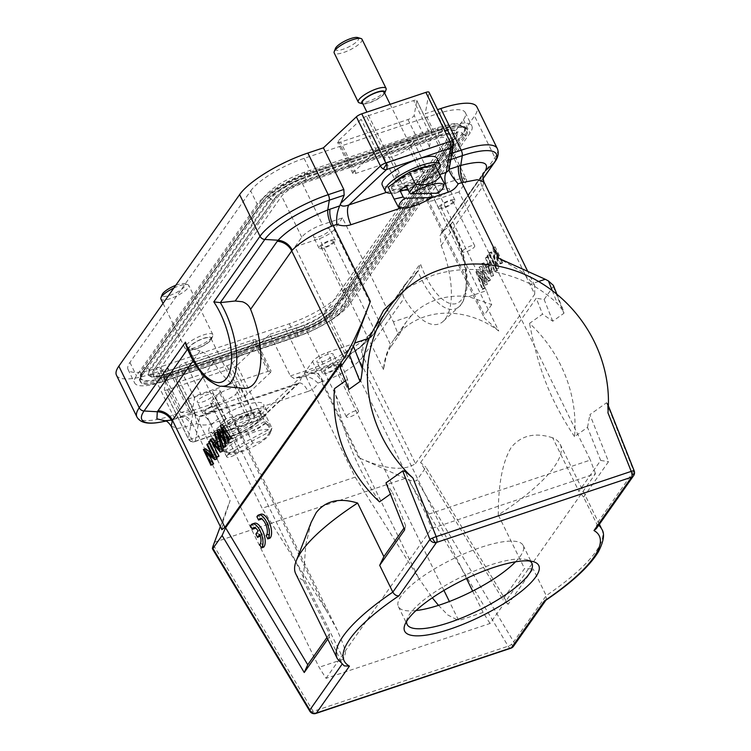 <?xml version="1.0" encoding="UTF-8"?>
<svg xmlns="http://www.w3.org/2000/svg" width="751" height="751" viewBox="0 0 751 751"><rect width="100%" height="100%" fill="white"/><g stroke="black" fill="none" stroke-linecap="round" stroke-linejoin="round"><path stroke-width="0.56" stroke-dasharray="3.75 2.82" d="M242.855 388.333A64.567 27.496 71.5 0 1 213.584 361.898L205.858 353.683L200.048 350.952L193.176 360.724M185.985 345.084L188.529 347.826L200.048 350.952M136.87 416.852A59.404 16.071 153.9 0 0 172.965 415.228L188.548 410.008L168.158 368.375L152.566 373.594A59.404 16.071 -26.1 0 1 116.471 375.218M188.548 410.008L190.782 413.069L192.998 413.163L188.388 438.753L164.319 389.628L168.158 368.375M171.153 426.146L177.837 428.445L191.458 425.376C188.36 419.696 185.168 416.955 181.873 417.171L170.899 420.166L165.52 420.87M191.458 425.376L192.979 424.859L230.106 500.635L223.319 520.621L221.874 529.662M190.782 413.069L175.941 418.035L184.061 416.439A15.499 6.599 71.5 0 1 192.979 424.859L196.584 423.648C195.758 417.199 194.809 413.717 193.758 413.191L192.998 413.163M193.354 413.172L199.625 416.965A15.499 6.599 71.5 0 1 201.268 415.669C198.095 416.016 195.711 415.256 194.115 413.397L184.061 416.439M210.684 423.968L308.06 391.393A15.499 6.599 -108.5 0 0 298.645 383.085A15.499 6.599 -108.5 0 0 298.635 383.085L201.268 415.669A15.499 6.599 71.5 0 1 210.684 423.968C206.14 425.432 201.437 425.329 196.584 423.648M298.635 383.085A15.499 6.599 -108.5 0 0 296.992 384.381L298.645 383.085M308.06 391.393C312.557 389.825 315.842 387.047 317.917 383.057C312.669 377.988 307.666 375.866 302.897 376.673L312.604 373.425A15.499 6.599 -108.5 0 1 321.522 381.846L323.099 381.33C341.433 374.89 354.566 366.882 362.498 357.335L363.052 356.547L415.491 463.592C403.907 471.412 384.953 469.431 358.649 457.631L408.431 479.814C412.355 481.288 415.153 481.438 416.843 480.255L425.977 467.272L508.127 604.292L533.097 568.836L524.545 568.591L502.766 599.523L420.616 462.503L425.977 467.272M300.738 377.115L294.073 378.504L290.346 375.951L269.956 334.317L237.006 365.305L261.066 414.43L300.738 377.115L302.897 376.673M301.677 376.927L299.433 382.653L260.719 419.077A5.163 3.736 -133.2 0 1 259.367 419.781A5.163 2.197 71.5 0 1 258.813 420.213A5.163 2.197 71.5 0 1 255.678 417.443A5.163 1.399 153.9 0 0 258.682 416.101A5.163 1.399 153.9 0 0 261.066 414.43A5.163 3.736 -133.2 0 1 260.719 419.077A5.163 5.163 0 0 1 259.696 419.828A5.163 0.967 60.8 0 0 258.682 416.101M362.498 357.335L363.043 344.061L364.517 342.418L358.302 348.999L338.767 362.254L312.604 373.425M403.475 287.567C402.132 291.491 402.367 295.012 404.179 298.128A64.567 27.496 -108.5 0 0 443.268 321.278A64.567 27.496 -108.5 0 0 441.184 245.568L440.03 235.645L442.536 231.637L450.102 225.469L450.149 224.277L448.722 223.272A50.739 21.601 71.5 0 1 461.893 299.227A50.739 21.601 71.5 0 1 420.363 263.545L418.57 270.257L407.361 281.587L403.475 287.567M449.07 169.322L448.507 167.229L453.116 141.648L452.337 141.038M451.952 153.288L445.615 155.41L447.455 160.639L448.507 167.229M448.826 169.397L448.629 168.196M453.529 144.549A5.163 4.881 10.2 0 0 453.116 141.648L429.056 92.523L425.216 113.767L437.551 109.646M436.941 158.198A30.481 8.242 -26.1 0 1 400.724 184.183A30.481 8.242 -26.1 0 1 382.203 185.018M538.608 281.494L530.713 284.141A129.144 115.879 -125.5 0 1 557.402 303.535L563.86 311.787L563.917 313.28L552.764 321.212L542.551 314.125L529.549 323.381A129.144 115.879 -125.5 0 1 574.524 436.613L587.526 427.357L600.678 460.457L578.899 491.379L552.652 437.786A147.224 39.831 -26.1 0 1 560.162 444.254A147.224 39.831 -26.1 0 1 554.276 466.756A147.224 39.831 -26.1 0 1 498.288 514.998L524.545 568.591M407.267 287.727L432.445 275.42C464.559 265.216 497.312 268.116 530.713 284.141M415.491 463.592L534.75 294.185L482.311 187.149L483.907 181.92M495.35 264.953L492.9 247.605L500.56 263.235L500.091 263.911L494.064 251.604L496.524 268.971L488.863 253.34L489.333 252.674L495.35 264.953L497.566 264.211L495.116 246.863L502.776 262.493L502.306 263.169L496.28 250.862L498.739 268.229L491.079 252.599L491.548 251.932L497.566 264.211M487.042 255.922L487.521 255.256L495.172 270.886L494.702 271.552L487.042 255.922L489.736 254.514L497.387 270.144L496.918 270.811L489.258 255.18M491.267 276.434L486.104 257.264L485.587 257.987L487.268 264.108L484.893 267.487L481.635 263.61L481.119 264.343L491.267 276.434L493.482 275.692L483.334 263.601L483.851 262.869L487.108 266.746L489.483 263.366L487.803 257.246L488.319 256.523L493.482 275.692M475.918 271.731L483.381 281.409L479.166 267.112L488.244 280.733L487.756 281.418L481.147 271.505L485.155 285.117L478.011 275.824L482.602 288.741L482.114 289.435L475.918 271.731L478.134 270.989L485.597 280.667L481.382 266.37L490.459 279.992L489.971 280.677L483.362 270.764L487.371 284.376L480.227 275.082L484.817 287.999L484.329 288.694L478.134 270.989M220.334 526.535L230.106 500.635M214.392 542.278L404.986 478.509M216.57 457.537L209.529 443.165L209.05 443.832L215.068 456.11L212.852 456.852M210.9 452.872L215.068 456.11M205.596 448.751L213.143 464.531M209.538 455.538L207.586 451.558L205.37 452.299M217.086 458.936L207.586 451.558M212.477 442.893L211.341 440.584L210.871 441.25L218.532 456.88M217.264 432.172L214.533 433.637M215.115 441.316L216.025 442.423L218.41 439.044L216.757 432.895M212.796 438.518L210.073 439.983M222.371 451.435L212.289 439.241M222.531 424.69L220.25 425.526M222.718 433.778L226.727 439.006L222.465 424.784M219.292 429.3L217.001 430.135M225.46 447.033L219.217 429.394M228.473 442.752L221.404 433.496L223.798 440.264M231.101 439.025L224.455 429.018L226.689 436.453M420.616 462.503L536.242 298.26L542.551 314.125M552.764 321.212L544.128 299.452L536.242 298.26M544.128 299.452L553.262 286.478L553.384 285.418M534.75 294.185L534.618 285.436L522.105 271.9L498.908 258.391M545.555 600.434L546.24 599.758L546.221 595.627L533.097 568.836M508.127 604.292L502.766 599.523M574.524 436.613C550.577 400.461 538.542 370.14 529.549 323.381M552.652 437.786C535.031 432.172 521.232 435.364 511.253 447.371C502.55 461.809 498.232 484.348 498.288 514.998M598.678 525.287A147.224 39.831 153.9 0 0 596.716 523.898L583.593 497.106L578.899 491.379M583.593 497.106L608.554 461.649L589.882 414.646L606.601 402.743L607.39 403.381L607.953 412.806M600.678 460.457L608.554 461.649M587.526 427.357L589.882 414.646M345.46 380.841L347.516 379.377L348.877 389.44M385.995 482.874L392.501 492.609L390.445 494.074M633.591 475.683A5.163 4.459 35.1 0 0 633.806 471.224A5.163 2.516 176.7 0 1 634.529 472.417M596.322 528.629L596.716 523.898L633.806 471.224A5.163 0.601 158.3 0 0 634.173 470.802M512.473 647.353A5.163 1.38 51.8 0 0 511.628 644.283A5.163 2.15 149.1 0 0 513.703 641.814A5.163 4.459 -144.9 0 1 513.496 646.273M510.915 648.197A5.163 2.197 71.5 0 1 508.174 646.17L408.431 479.814M309.816 711.206A5.163 2.15 149.1 0 0 313.148 711.422A5.163 2.197 -108.5 0 0 314.96 713.337A5.163 2.197 -108.5 0 0 315.88 713.45M327.746 639.12L329.201 637.055L342.325 663.846L344.221 665.874M341.217 363.512L347.516 379.377M311.177 522.32L305.732 545.17L303.263 580.26L329.511 633.844L326.948 637.486M404.658 529.868L405.643 525.709L403.963 528.103M405.643 525.709L392.501 492.609M334.514 388.633C343.517 435.402 355.552 465.714 379.499 501.875M254.495 523.24A12.917 5.501 -108.5 0 0 253.359 524.02L252.74 524.968L254.392 528.338M259.78 536.655L258.128 533.285L260.306 530.178A9.021 3.839 -108.5 0 0 255.706 526.93A9.021 3.839 -108.5 0 0 254.73 527.709M260.278 535.951L261.958 533.567L259.743 534.308M263.62 547.169L261.949 543.762A9.021 3.839 -108.5 0 0 261.958 533.567M260.86 514.228A12.917 5.501 -108.5 0 0 259.733 515.008L259.114 515.956L260.766 519.326M269.985 538.148L268.314 534.74L268.867 534.102A9.021 3.839 -108.5 0 0 268.032 523.794A9.021 3.839 -108.5 0 0 262.08 517.918A9.021 3.839 -108.5 0 0 261.104 518.688M406.61 621.359A69.477 18.803 -26.1 0 1 407.324 618.467A69.477 18.803 -26.1 0 1 409.905 613.82A69.477 18.803 -26.1 0 1 466.681 574.412A69.477 18.803 -26.1 0 1 527.08 559.795A69.477 18.803 -26.1 0 1 529.802 561.006M515.533 561.804A69.477 18.803 153.9 0 0 520.387 556.069A69.477 18.803 153.9 0 0 523.165 545.442A69.477 18.803 153.9 0 0 466.887 552.633A69.477 18.803 153.9 0 0 401.156 595.956A69.477 18.803 153.9 0 0 398.377 606.573A69.477 18.803 153.9 0 0 415.988 610.572M326.037 678.341L431.496 528.554L595.505 473.674L490.046 623.471L326.037 678.341L319.091 667.282L187.75 399.175L181 408.76A18.08 4.891 -26.1 0 0 180.278 411.52A18.08 4.891 -26.1 0 0 191.261 411.032L211.209 404.357L262.118 508.277L355.195 477.129L304.286 373.209L312.538 361.494A12.917 3.492 -26.1 0 1 327.37 352.454L351.75 344.296L345 353.89A18.08 4.891 -26.1 0 1 324.235 366.535L304.286 373.209M468.624 296.645L486.46 290.684L491.708 304.568L468.624 296.645A77.484 66.905 35.1 0 0 411.219 315.861L393.383 321.822L342.465 217.903L322.526 224.577A18.08 4.891 -26.1 0 0 301.761 237.232L295.012 246.816L426.361 514.933L431.496 528.554M345 353.89L324.873 312.801A18.08 4.891 153.9 0 1 304.108 325.446L171.134 369.943A18.08 4.891 153.9 0 1 160.141 370.44A18.08 4.891 153.9 0 1 160.864 367.671L281.634 196.142A18.08 4.891 153.9 0 1 302.4 183.488L435.373 139.001A18.08 4.891 153.9 0 1 446.357 138.503L466.484 179.592A18.08 4.891 -26.1 0 1 465.761 182.352L459.011 191.946L590.361 460.053L426.361 514.933M466.484 179.592A18.08 4.891 -26.1 0 0 455.5 180.09L435.552 186.764L427.3 198.48A12.917 3.492 -26.1 0 0 426.784 200.451A12.917 3.492 -26.1 0 0 434.632 200.095L459.011 191.946M342.465 217.903L334.223 229.628L391.29 346.127C388.154 349.656 385.563 357.476 383.526 369.586A77.484 66.905 -144.9 0 1 394.162 339.114A77.484 66.905 -144.9 0 1 498.767 331.022L484.423 318.114L484.376 314.988L427.3 198.48M334.223 229.628A12.917 3.492 -26.1 0 1 319.391 238.658L295.012 246.816M324.873 312.801L445.634 141.272A18.08 4.891 153.9 0 0 446.357 138.503M595.505 473.674L590.361 460.053M472.651 591.093L483.1 612.412L490.046 623.471M466.465 578.458L351.75 344.296M437.767 135.593L304.793 180.08A26.341 7.125 -26.1 0 0 274.537 198.517L153.777 370.046A26.341 7.125 -26.1 0 0 152.725 374.073A26.341 7.125 -26.1 0 0 168.731 373.35L301.705 328.863A26.341 7.125 -26.1 0 0 331.961 310.426L452.722 138.897A26.341 7.125 -26.1 0 0 453.782 134.87A26.341 7.125 -26.1 0 0 437.767 135.593L438.424 136.935L305.45 181.423A26.341 7.125 153.9 0 0 275.195 199.85L154.434 371.388A26.341 7.125 153.9 0 0 153.382 375.416A26.341 7.125 153.9 0 0 169.388 374.693L302.362 330.196A26.341 7.125 153.9 0 0 332.618 311.768L453.379 140.23A26.341 7.125 153.9 0 0 454.43 136.213A26.341 7.125 153.9 0 0 438.424 136.935M334.937 310.914A28.96 7.839 -26.1 0 1 301.677 331.172L168.703 375.669A28.96 7.839 -26.1 0 1 151.261 376.739A28.96 7.839 -26.1 0 1 152.256 372.036L272.876 200.714A28.96 7.839 -26.1 0 1 306.136 180.447L439.11 135.959A28.96 7.839 -26.1 0 1 456.833 135.462A28.96 7.839 -26.1 0 1 455.557 139.592L334.937 310.914A3.614 3.126 -144.9 0 1 335.134 308.464L455.754 137.142A30.359 8.214 153.9 0 0 456.355 136.194A30.359 8.214 153.9 0 0 438.518 133.331L305.544 177.827A30.359 8.214 153.9 0 0 270.67 199.071L150.059 370.384A30.359 8.214 153.9 0 0 152.143 376.814A30.359 8.214 153.9 0 0 167.295 374.195L166.882 373.754A4.131 1.755 -108.5 0 0 164.582 371.952A4.131 1.755 -108.5 0 0 164.497 377.143L164.676 377.913A3.614 1.54 -108.5 0 0 165.276 380.532L298.25 336.044A40.77 11.03 153.9 0 0 345 307.628M298.25 336.044A3.614 1.54 71.5 0 1 297.649 333.425L297.471 332.646A4.131 1.755 71.5 0 1 297.556 327.455A4.131 1.755 71.5 0 1 299.856 329.267L300.269 329.708A30.359 8.214 153.9 0 0 335.134 308.464A1.033 0.892 35.1 0 0 335.181 307.741A4.131 3.567 -144.9 0 1 335.537 304.606A4.131 3.567 -144.9 0 1 342.231 305.385A1.033 0.892 35.1 0 0 342.869 305.873A3.614 3.126 -144.9 0 1 345.075 307.525L345.019 307.619A40.807 11.04 -26.1 0 1 298.156 336.166L165.182 380.654A40.807 11.04 -26.1 0 1 140.39 381.78A40.807 11.04 -26.1 0 1 142.023 375.538A40.77 11.03 153.9 0 0 140.334 381.236A40.77 11.03 153.9 0 0 165.276 380.532M465.789 136.081A40.807 11.04 -26.1 0 0 467.422 129.848A40.807 11.04 -26.1 0 0 442.63 130.965L309.656 175.452A40.807 11.04 -26.1 0 0 262.784 204.009L142.033 375.538L141.366 374.205L262.127 202.667A40.807 11.04 153.9 0 1 308.999 174.119L441.973 129.623A40.807 11.04 153.9 0 1 466.765 128.505A40.807 11.04 153.9 0 1 465.132 134.739L344.371 306.277A40.807 11.04 153.9 0 1 297.509 334.824L164.535 379.321A40.807 11.04 153.9 0 1 139.733 380.438A40.807 11.04 153.9 0 1 141.366 374.205M345.084 307.516L465.78 136.091A40.77 11.03 153.9 0 0 467.084 129.585A40.77 11.03 153.9 0 0 442.546 131.087L309.572 175.574A40.77 11.03 153.9 0 0 262.822 204L262.127 202.667M257.255 204.3L136.494 375.829A46.487 12.579 -26.1 0 0 134.636 382.935A46.487 12.579 -26.1 0 0 162.883 381.658L295.856 337.171A46.487 12.579 -26.1 0 0 349.253 304.643L470.013 133.115A46.487 12.579 -26.1 0 0 471.872 126.008A46.487 12.579 -26.1 0 0 443.625 127.285L310.651 171.772A46.487 12.579 -26.1 0 0 257.255 204.3L250.693 190.904L129.923 362.433A46.487 12.579 153.9 0 0 128.064 369.539A46.487 12.579 153.9 0 0 156.321 368.262L289.295 323.775A46.487 12.579 153.9 0 0 342.681 291.247L463.451 119.709A46.487 12.579 153.9 0 0 465.31 112.612A46.487 12.579 153.9 0 0 437.054 113.88L304.08 158.377A46.487 12.579 153.9 0 0 250.693 190.904M237.006 365.305A5.163 1.399 -26.1 0 1 231.608 368.319L167.492 389.769A5.163 1.399 -26.1 0 1 164.356 389.919A5.163 1.399 -26.1 0 1 164.319 389.628M269.956 334.317L285.54 329.098A59.404 16.071 -26.1 0 0 353.768 287.539L474.529 116.001A59.404 16.071 -26.1 0 0 476.904 106.924M176.579 381.452A5.163 1.399 153.9 0 0 176.607 381.743A5.163 1.399 153.9 0 0 179.742 381.602L226.858 365.84A5.163 1.399 153.9 0 0 232.247 362.827L255.096 341.339A5.163 1.399 153.9 0 0 255.64 340.738A5.163 1.399 153.9 0 0 255.847 339.94A5.163 1.399 153.9 0 0 252.702 340.09L185.403 362.602A5.163 1.399 153.9 0 0 179.47 366.216A5.163 1.399 153.9 0 0 179.236 366.723L176.579 381.452L191.89 412.712L194.547 397.983A5.163 1.399 -26.1 0 1 194.781 397.476A5.163 1.399 -26.1 0 1 200.714 393.862L268.023 371.351A5.163 1.399 -26.1 0 1 271.158 371.21A5.163 1.399 -26.1 0 1 270.951 371.998A5.163 1.399 -26.1 0 1 270.416 372.599L247.567 394.087A5.163 1.399 -26.1 0 1 242.169 397.101L195.063 412.862A5.163 1.399 -26.1 0 1 191.918 413.003A5.163 1.399 -26.1 0 1 191.89 412.712M366.516 116.311A5.163 1.399 153.9 0 0 361.128 119.325L338.279 140.812A5.163 1.399 153.9 0 0 337.734 141.413A5.163 1.399 153.9 0 0 337.528 142.202A5.163 1.399 153.9 0 0 340.672 142.061L407.971 119.54A5.163 1.399 153.9 0 0 413.904 115.926A5.163 1.399 153.9 0 0 414.139 115.429L416.796 100.69A5.163 1.399 153.9 0 0 416.767 100.409A5.163 1.399 153.9 0 0 413.632 100.55L366.516 116.311L381.827 147.571L428.943 131.81A5.163 1.399 -26.1 0 1 432.078 131.669A5.163 1.399 -26.1 0 1 432.116 131.951L429.459 146.689A5.163 1.399 -26.1 0 1 429.215 147.187A5.163 1.399 -26.1 0 1 423.282 150.801L355.983 173.321A5.163 1.399 -26.1 0 1 352.848 173.462A5.163 1.399 -26.1 0 1 353.054 172.674A5.163 1.399 -26.1 0 1 353.59 172.073L376.439 150.585A5.163 1.399 -26.1 0 1 381.827 147.571M445.615 155.41L425.216 113.767M195.251 441.231L259.367 419.781L296.992 384.381L199.625 416.965L195.251 441.231A5.163 4.881 -169.8 0 1 188.388 438.753A5.163 1.399 153.9 0 0 188.417 439.035A5.163 1.399 153.9 0 0 189.168 439.363A5.163 1.399 153.9 0 0 191.561 438.894A5.163 2.197 -108.5 0 0 194.697 441.663A5.163 2.197 -108.5 0 0 195.251 441.231A5.163 4.459 92.7 0 1 192.819 441.926A5.163 4.459 92.7 0 1 189.168 439.363M245.155 405.146A30.481 8.242 -26.1 0 1 263.676 404.31A30.481 8.242 -26.1 0 1 227.459 430.295A30.481 8.242 -26.1 0 1 208.938 431.13A30.481 8.242 -26.1 0 1 245.155 405.146M230.519 436.547A30.481 8.242 153.9 0 0 266.736 410.562A30.481 8.242 153.9 0 0 248.224 411.398A30.481 8.242 153.9 0 0 211.998 437.382A30.481 8.242 153.9 0 0 230.519 436.547M259.762 413.144A23.243 6.29 -26.1 0 1 244.629 428.352A23.243 6.29 -26.1 0 1 218.982 434.801A23.243 6.29 -26.1 0 1 218.316 433.308A23.243 6.29 -26.1 0 1 236.603 418.326A23.243 6.29 -26.1 0 1 259.649 413.05A23.243 6.29 -26.1 0 1 259.762 413.144M218.954 436.509A24.023 6.496 153.9 0 0 245.455 429.835A24.023 6.496 153.9 0 0 261.095 414.12A24.023 6.496 153.9 0 0 260.982 414.026A24.023 6.496 153.9 0 0 237.166 419.48A24.023 6.496 153.9 0 0 218.269 434.951A24.023 6.496 153.9 0 0 218.954 436.509M220.738 440.152L213.997 434.538L233.279 419.696L259.311 410.468L266.051 416.082L246.769 430.933L220.738 440.152L226.652 452.224L225.807 453.369L222.521 446.657L220.531 445.005L223.826 451.717L219.902 446.601L213.997 434.538M222.521 446.657L267.835 422.588L271.12 429.3L270.407 431.356L227.825 453.97L225.807 453.369M220.531 445.005L265.845 420.935L267.835 422.588M223.826 451.717L225.835 452.318L268.417 429.703L269.13 427.648L265.845 420.935M259.311 410.468L265.216 422.531L269.13 427.648M226.652 452.224C237.56 453.642 246.234 450.562 252.683 442.996C261.339 442.536 267.76 437.589 271.965 428.154L271.12 429.3L271.965 428.154L266.051 416.082M265.216 422.531C258.72 430.126 250.045 433.196 239.194 431.759C234.95 441.231 228.52 446.178 219.902 446.601M268.417 429.703A24.67 6.675 153.9 0 0 242.545 437.195A24.67 6.675 153.9 0 0 225.835 452.318M239.194 431.759L233.279 419.696M252.683 442.996L246.769 430.933M227.825 453.97A24.67 6.675 153.9 0 0 251.219 447.746A24.67 6.675 153.9 0 0 270.2 433.111A24.67 6.675 153.9 0 0 270.407 431.356M210.393 402.949A16.785 4.544 153.9 0 0 220.494 402.32A16.785 4.544 153.9 0 0 235.654 394.491L240.339 387.835A16.785 4.544 153.9 0 0 230.247 388.464A16.785 4.544 153.9 0 0 215.077 396.293L210.393 402.949L221.329 425.273A16.785 4.544 153.9 0 1 221.226 425.104A16.785 4.544 153.9 0 1 226.013 418.617L215.077 396.293M234.49 430.896A16.785 4.544 -26.1 0 1 224.296 431.356A16.785 4.544 -26.1 0 1 244.244 417.049A16.785 4.544 -26.1 0 1 254.448 416.589A16.785 4.544 -26.1 0 1 234.49 430.896M254.448 416.589L251.378 410.337A16.785 4.544 153.9 0 1 246.591 416.824L235.654 394.491M251.378 410.337A16.785 4.544 153.9 0 0 251.285 410.168L240.339 387.835M250.017 418.316A12.138 3.286 153.9 0 0 237.269 421.349A12.138 3.286 153.9 0 0 228.464 429.309A12.138 3.286 153.9 0 0 228.717 429.628A12.138 3.286 153.9 0 0 241.465 426.596A12.138 3.286 153.9 0 0 250.271 418.636A12.138 3.286 153.9 0 0 250.017 418.316M189.336 349.243A12.138 3.286 -26.1 0 1 189.083 348.924A12.138 3.286 -26.1 0 1 197.888 340.963A12.138 3.286 -26.1 0 1 210.637 337.931A12.138 3.286 -26.1 0 1 210.89 338.25A12.138 3.286 -26.1 0 1 202.085 346.211A12.138 3.286 -26.1 0 1 189.336 349.243M188.661 349.609A12.917 3.492 153.9 0 0 189.29 349.919A12.917 3.492 153.9 0 0 201.521 346.727A12.917 3.492 153.9 0 0 211.547 339.02A12.917 3.492 153.9 0 0 211.313 337.575A12.917 3.492 153.9 0 0 197.072 341.161A12.917 3.492 153.9 0 0 188.661 349.609M185.3 348.577A15.499 4.196 153.9 0 0 186.06 348.952A15.499 4.196 153.9 0 0 200.742 345.122A15.499 4.196 153.9 0 0 212.768 335.866A15.499 4.196 153.9 0 0 212.815 334.533A15.499 4.196 153.9 0 0 212.486 334.129A15.499 4.196 153.9 0 0 196.218 338.006A15.499 4.196 153.9 0 0 184.981 348.173A15.499 4.196 153.9 0 0 185.3 348.577M173.81 288.065A15.499 4.196 -26.1 0 1 187.666 284.629A15.499 4.196 -26.1 0 1 188.426 285.014A15.499 4.196 -26.1 0 1 188.745 285.418A15.499 4.196 -26.1 0 1 177.508 295.575A15.499 4.196 -26.1 0 1 161.24 299.452A15.499 4.196 -26.1 0 1 160.911 299.048M175.762 285.296A12.917 3.492 -26.1 0 1 184.436 283.662A12.917 3.492 -26.1 0 1 185.065 283.981A12.917 3.492 -26.1 0 1 176.654 292.43A12.917 3.492 -26.1 0 1 162.404 296.016A12.917 3.492 -26.1 0 1 162.169 294.57M246.591 416.824L251.285 410.168M226.013 418.617L221.329 425.273M388.351 150.172L383.658 156.837A16.785 4.544 153.9 0 0 393.759 156.208A16.785 4.544 153.9 0 0 408.929 148.379L413.613 141.723A16.785 4.544 153.9 0 0 403.512 142.352A16.785 4.544 153.9 0 0 388.351 150.172L399.288 172.505A16.785 4.544 153.9 0 0 394.5 178.991A16.785 4.544 153.9 0 0 394.604 179.16L399.288 172.505M383.658 156.837L394.604 179.16M407.765 184.784A16.785 4.544 -26.1 0 1 397.561 185.244A16.785 4.544 -26.1 0 1 417.518 170.937A16.785 4.544 -26.1 0 1 427.713 170.477A16.785 4.544 -26.1 0 1 407.765 184.784M419.865 170.712A16.785 4.544 153.9 0 0 424.653 164.225A16.785 4.544 153.9 0 0 424.55 164.056L419.865 170.712L408.929 148.379M413.613 141.723L424.55 164.056M419.433 177.677A12.138 3.286 153.9 0 0 423.536 172.523A12.138 3.286 153.9 0 0 416.786 172.655A12.138 3.286 153.9 0 0 405.85 178.034A12.138 3.286 153.9 0 0 401.738 183.197A12.138 3.286 153.9 0 0 408.488 183.066A12.138 3.286 153.9 0 0 419.433 177.677M384.155 92.138A12.138 3.286 -26.1 0 1 380.053 97.292A12.138 3.286 -26.1 0 1 369.116 102.68A12.138 3.286 -26.1 0 1 362.358 102.812M362.883 103.882A12.917 3.492 153.9 0 0 380.485 97.283A12.917 3.492 153.9 0 0 384.681 93.208M359.325 102.84A15.499 4.196 153.9 0 0 380.832 95.011A15.499 4.196 153.9 0 0 386.042 89.754M362.02 39.296A15.499 4.196 -26.1 0 1 356.772 45.886A15.499 4.196 -26.1 0 1 342.803 52.767A15.499 4.196 -26.1 0 1 334.186 52.936M357.701 37.55A12.917 3.492 -26.1 0 1 354.228 43.689A12.917 3.492 -26.1 0 1 341.104 49.848A12.917 3.492 -26.1 0 1 335.444 48.458M187.75 399.175L212.129 391.018L343.47 659.134L345.432 653.126L343.789 645.841L337.302 630.155L325.671 609.437L262.118 508.277M211.209 404.357L219.452 392.632A12.917 3.492 -26.1 0 0 219.968 390.661A12.917 3.492 -26.1 0 0 212.129 391.018M343.47 659.134L319.091 667.282M355.195 477.129L418.748 578.298L432.313 597.796M438.49 605.362L447.849 615.022L458.72 620.57L449.38 601.504M483.1 612.412L458.72 620.57M197.654 400.743A9.04 2.45 153.9 0 0 197.288 402.123A9.04 2.45 153.9 0 0 204.61 401.194A9.04 2.45 153.9 0 0 213.162 395.552A9.04 2.45 153.9 0 0 213.528 394.172A9.04 2.45 153.9 0 0 206.206 395.11A9.04 2.45 153.9 0 0 197.654 400.743M218.635 406.723A9.04 2.45 -26.1 0 1 210.083 412.355A9.04 2.45 -26.1 0 1 202.761 413.294A9.04 2.45 -26.1 0 1 203.117 411.905A9.04 2.45 -26.1 0 1 211.669 406.272A9.04 2.45 -26.1 0 1 218.992 405.333A9.04 2.45 -26.1 0 1 218.635 406.723M216.645 407.389A6.712 1.821 153.9 0 0 216.908 406.357A6.712 1.821 153.9 0 0 211.472 407.051A6.712 1.821 153.9 0 0 205.117 411.238A6.712 1.821 153.9 0 0 204.845 412.271A6.712 1.821 153.9 0 0 210.289 411.576A6.712 1.821 153.9 0 0 216.645 407.389M226.99 455.904A6.712 1.821 -26.1 0 1 233.345 451.708A6.712 1.821 -26.1 0 1 238.79 451.022A6.712 1.821 -26.1 0 1 238.518 452.046A6.712 1.821 -26.1 0 1 232.162 456.232A6.712 1.821 -26.1 0 1 226.727 456.927A6.712 1.821 -26.1 0 1 226.99 455.904M317.326 360.705A9.04 2.45 153.9 0 0 316.969 362.085A9.04 2.45 153.9 0 0 324.291 361.147A9.04 2.45 153.9 0 0 332.843 355.514A9.04 2.45 153.9 0 0 333.2 354.125A9.04 2.45 153.9 0 0 325.878 355.063A9.04 2.45 153.9 0 0 317.326 360.705M338.316 366.676A9.04 2.45 -26.1 0 1 329.755 372.318A9.04 2.45 -26.1 0 1 322.432 373.247A9.04 2.45 -26.1 0 1 322.799 371.867A9.04 2.45 -26.1 0 1 331.351 366.225A9.04 2.45 -26.1 0 1 338.673 365.296A9.04 2.45 -26.1 0 1 338.316 366.676M336.317 367.342A6.712 1.821 153.9 0 0 336.589 366.319A6.712 1.821 153.9 0 0 331.144 367.014A6.712 1.821 153.9 0 0 324.789 371.201A6.712 1.821 153.9 0 0 324.526 372.224A6.712 1.821 153.9 0 0 329.961 371.529A6.712 1.821 153.9 0 0 336.317 367.342M346.671 415.857A6.712 1.821 -26.1 0 1 353.026 411.67A6.712 1.821 -26.1 0 1 358.462 410.975A6.712 1.821 -26.1 0 1 358.199 411.999A6.712 1.821 -26.1 0 1 351.844 416.185A6.712 1.821 -26.1 0 1 346.399 416.88A6.712 1.821 -26.1 0 1 346.671 415.857M435.552 186.764L486.46 290.684M491.708 304.568L484.376 314.988M391.29 346.127L398.621 335.716L405.878 322.47L394.162 339.114M411.219 315.861L405.878 322.47M449.107 190.369A9.04 2.45 153.9 0 0 449.464 188.989A9.04 2.45 153.9 0 0 442.142 189.919A9.04 2.45 153.9 0 0 433.59 195.56A9.04 2.45 153.9 0 0 433.233 196.94A9.04 2.45 153.9 0 0 440.555 196.011A9.04 2.45 153.9 0 0 449.107 190.369M439.063 206.722A9.04 2.45 -26.1 0 1 447.615 201.09A9.04 2.45 -26.1 0 1 454.937 200.151A9.04 2.45 -26.1 0 1 454.571 201.531A9.04 2.45 -26.1 0 1 446.019 207.173A9.04 2.45 -26.1 0 1 438.697 208.102A9.04 2.45 -26.1 0 1 439.063 206.722M452.581 202.197A6.712 1.821 153.9 0 0 452.853 201.174A6.712 1.821 153.9 0 0 447.408 201.869A6.712 1.821 153.9 0 0 441.053 206.056A6.712 1.821 153.9 0 0 440.79 207.088A6.712 1.821 153.9 0 0 446.225 206.394A6.712 1.821 153.9 0 0 452.581 202.197M462.935 250.712A6.712 1.821 -26.1 0 1 469.291 246.525A6.712 1.821 -26.1 0 1 474.726 245.83A6.712 1.821 -26.1 0 1 474.454 246.863A6.712 1.821 -26.1 0 1 468.108 251.05A6.712 1.821 -26.1 0 1 462.663 251.745A6.712 1.821 -26.1 0 1 462.935 250.712M393.383 321.822L398.621 335.716M329.426 230.416A9.04 2.45 153.9 0 0 329.792 229.027A9.04 2.45 153.9 0 0 322.47 229.966A9.04 2.45 153.9 0 0 313.918 235.607A9.04 2.45 153.9 0 0 313.552 236.987A9.04 2.45 153.9 0 0 320.874 236.049A9.04 2.45 153.9 0 0 329.426 230.416M319.382 246.769A9.04 2.45 -26.1 0 1 327.934 241.127A9.04 2.45 -26.1 0 1 335.256 240.198A9.04 2.45 -26.1 0 1 334.899 241.578A9.04 2.45 -26.1 0 1 326.347 247.21A9.04 2.45 -26.1 0 1 319.025 248.149A9.04 2.45 -26.1 0 1 319.382 246.769M332.9 242.244A6.712 1.821 153.9 0 0 333.172 241.221A6.712 1.821 153.9 0 0 327.736 241.916A6.712 1.821 153.9 0 0 321.381 246.103A6.712 1.821 153.9 0 0 321.109 247.126A6.712 1.821 153.9 0 0 326.554 246.431A6.712 1.821 153.9 0 0 332.9 242.244M343.254 290.759A6.712 1.821 -26.1 0 1 349.609 286.572A6.712 1.821 -26.1 0 1 355.054 285.878A6.712 1.821 -26.1 0 1 354.782 286.901A6.712 1.821 -26.1 0 1 348.426 291.088A6.712 1.821 -26.1 0 1 342.991 291.782A6.712 1.821 -26.1 0 1 343.254 290.759M303.263 580.26A147.224 39.831 -26.1 0 1 295.744 573.792M329.201 637.055L329.511 633.844M252.74 524.968L250.524 525.709M253.359 524.02L251.144 524.761M261.949 543.762L259.724 544.503M258.128 533.285L255.913 534.027M260.306 530.178L258.091 530.919M259.114 515.956L256.898 516.697M259.733 515.008L257.518 515.749M268.314 534.74L266.098 535.482M268.867 534.102L266.652 534.843M209.05 443.832L206.835 444.573M205.483 448.901L203.268 449.642M211.341 440.584L210.731 440.79M210.871 441.25L208.656 441.992M216.025 442.423L213.81 443.165M218.41 439.044L216.194 439.786M217.33 443.991L220.916 448.328L218.935 441.006L216.72 441.748M220.916 448.328L218.701 449.07M217.189 443.494L218.935 441.006M224.455 429.018L222.24 429.76M221.404 433.496L219.179 434.238M226.727 439.006L224.511 439.748M489.333 252.674L491.548 251.932M488.863 253.34L491.079 252.599M496.524 268.971L498.739 268.229M496.618 268.83L498.833 268.088M494.064 251.604L496.28 250.862M500.091 263.911L502.306 263.169M500.56 263.235L502.776 262.493M492.9 247.605L495.116 246.863M492.797 247.755L495.012 247.013M487.521 255.256L489.736 254.514M494.702 271.552L496.918 270.811M495.172 270.886L497.387 270.144M481.119 264.343L483.334 263.601M491.332 276.34L493.557 275.598M486.104 257.264L488.319 256.523M485.587 257.987L487.803 257.246M487.268 264.108L489.483 263.366M484.893 267.487L487.108 266.746M481.635 263.61L483.851 262.869M488.15 267.985L492.018 272.604L490.018 265.319L488.15 267.985L485.925 268.727L489.802 273.345L492.018 272.604M489.802 273.345L487.803 266.061L485.925 268.727M487.803 266.061L490.018 265.319M475.852 271.824L478.068 271.083M482.114 289.435L484.329 288.694M482.602 288.741L484.817 287.999M478.011 275.824L480.227 275.082M485.155 285.117L487.371 284.376M485.23 285.014L487.446 284.272M481.147 271.505L483.362 270.764M487.756 281.418L489.971 280.677M488.244 280.733L490.459 279.992M479.166 267.112L481.382 266.37M479.1 267.215L481.316 266.474M483.381 281.409L485.597 280.667M391.205 193.157A30.481 8.242 153.9 0 0 403.785 190.435A30.481 8.242 153.9 0 0 437.833 170.336M407.821 173.246A23.243 6.29 -26.1 0 1 411.398 171.481M428.061 166.253A23.243 6.29 -26.1 0 1 432.914 166.938A23.243 6.29 -26.1 0 1 425.648 177.518A23.243 6.29 -26.1 0 1 403.343 188.238A23.243 6.29 -26.1 0 1 391.581 187.187A23.243 6.29 -26.1 0 1 393.862 183.094M426.737 178.841A24.023 6.496 153.9 0 0 434.247 167.914A24.023 6.496 153.9 0 0 399.851 179.555A24.023 6.496 153.9 0 0 391.534 188.839A24.023 6.496 153.9 0 0 403.691 189.919A24.023 6.496 153.9 0 0 426.737 178.841M438.368 171.331L417.124 186.314L392.05 194.18L388.22 187.074M408.187 190.05L428.774 189.505L430.661 193.354M406.131 185.863L435.036 185.093L428.774 189.505M438.096 193.157L438.321 191.815L435.036 185.093M444.282 183.394L438.321 191.815M432.06 196.227L423.029 198.377L417.124 186.314M398.246 207.013L392.05 194.18M397.955 206.243C408.544 208.121 416.908 205.492 423.029 198.377M187.59 349.159L188.529 347.826A55.536 23.647 -108.5 0 0 192.134 355.946A55.536 23.647 -108.5 0 0 221.348 386.174M152.566 373.594L172.965 415.228A5.163 2.197 -108.5 0 0 175.941 418.035A56.156 15.198 -26.1 0 1 161.061 422.034M358.649 457.631L321.522 381.846L317.917 383.057M323.099 381.33C320.264 375.584 317.513 372.693 314.847 372.684L308.914 373.538A5.163 2.197 71.5 0 1 305.939 370.731A59.404 16.071 153.9 0 0 374.167 329.173L420.363 263.545M482.874 178.766L449.708 225.882A55.536 23.647 71.5 0 1 453.745 233.383A55.536 23.647 71.5 0 1 461.123 304.333A55.536 23.647 71.5 0 1 459.143 306.605A55.536 23.647 71.5 0 1 421.489 279.203A55.536 23.647 71.5 0 1 417.875 271.092L373.407 334.251L365.315 341.311A15.499 13.377 35.1 0 0 363.691 343.16L358.311 348.99L365.803 342.39A56.156 15.198 -26.1 0 1 308.914 373.538L294.073 378.504M405.409 283.906L363.681 343.179A15.499 13.377 35.1 0 0 363.681 343.179A15.499 13.377 35.1 0 0 363.052 356.547L404.179 298.128M365.315 341.311L407.361 281.587M450.149 224.277C460.588 241.681 466.268 260.071 467.169 279.456C468.023 295.847 460.898 306.023 459.143 306.605L443.268 321.278M448.722 223.272L494.928 157.644A59.404 16.071 153.9 0 0 497.303 148.557M494.721 162.094A5.163 4.459 35.1 0 0 494.928 157.644L474.529 116.001M447.455 160.639L450.835 159.512M439.917 174.485L386.389 192.397M401.259 207.905L431.496 197.785M441.184 245.568L482.311 187.149A15.499 13.377 -144.9 0 1 482.94 173.781L483.466 173.012L482.809 186.436M441.212 233.054L482.94 173.781A15.499 13.377 -144.9 0 1 482.949 173.763A15.499 13.377 -144.9 0 1 483.391 173.171M442.536 231.637L483.071 174.054M203.831 375.753L213.584 361.898M213.406 545.066L313.148 711.422L508.174 646.17A5.163 2.15 149.1 0 0 511.628 644.283M601.729 529.108A147.224 39.831 153.9 0 1 595.853 551.61A147.224 39.831 153.9 0 1 546.221 595.627L513.703 641.814L416.843 480.255M606.601 402.743L633.806 471.224M311.994 713.197A5.163 4.318 115.9 0 0 314.96 713.337M337.312 658.646A147.224 39.831 153.9 0 0 342.325 663.846L341.977 664.344M301.761 237.232L281.634 196.142M160.864 367.671L181 408.76M434.632 200.095L498.767 331.022M383.526 369.586L319.391 238.658M445.634 141.272L465.761 182.352M305.45 181.423L304.793 180.08M168.703 375.669A3.614 1.54 -108.5 0 0 167.295 374.195L300.269 329.708A3.614 1.54 71.5 0 1 301.677 331.172M272.876 200.714A3.614 3.126 35.1 0 0 270.67 199.071A1.033 0.892 -144.9 0 1 270.031 198.574L149.411 369.896A1.033 0.892 35.1 0 0 150.059 370.384A3.614 3.126 -144.9 0 1 152.256 372.036M439.11 135.959A3.614 1.54 71.5 0 1 438.518 133.331L438.34 132.561L305.366 177.058L305.544 177.827A3.614 1.54 -108.5 0 0 306.136 180.447M142.127 375.425A3.614 3.126 -144.9 0 1 142.324 372.975A39.371 10.655 153.9 0 0 141.545 374.205A39.371 10.655 153.9 0 0 164.676 377.913L297.649 333.425A39.371 10.655 153.9 0 0 342.869 305.873L463.489 134.551A1.033 0.892 -144.9 0 1 462.841 134.063A38.968 10.542 153.9 0 0 464.221 127.801A38.968 10.542 153.9 0 0 440.715 129.172L441.137 129.613L308.163 174.11L307.741 173.669A38.968 10.542 153.9 0 0 262.991 200.93A1.033 0.892 -144.9 0 1 262.934 201.653L142.324 372.975A1.033 0.892 35.1 0 0 142.371 372.252A38.968 10.542 153.9 0 0 140.681 377.884A38.968 10.542 153.9 0 0 164.497 377.143L297.471 332.646A38.968 10.542 153.9 0 0 342.231 305.385L462.841 134.063A4.131 3.567 35.1 0 0 456.148 133.284A4.131 3.567 35.1 0 0 455.801 136.419A30.763 8.327 153.9 0 0 457.134 131.969A30.763 8.327 153.9 0 0 438.34 132.561A4.131 1.755 71.5 0 1 438.424 127.37A4.131 1.755 71.5 0 1 440.715 129.172L307.741 173.669A4.131 1.755 -108.5 0 0 305.45 171.866A4.131 1.755 -108.5 0 0 305.366 177.058A30.763 8.327 153.9 0 0 270.031 198.574A4.131 3.567 35.1 0 0 263.338 197.795A4.131 3.567 35.1 0 0 262.991 200.93L142.371 372.252A4.131 3.567 -144.9 0 1 142.718 369.116A4.131 3.567 -144.9 0 1 149.411 369.896A30.763 8.327 153.9 0 0 148.322 374.843A30.763 8.327 153.9 0 0 166.882 373.754L299.856 329.267A30.763 8.327 153.9 0 0 335.181 307.741L455.801 136.419A1.033 0.892 -144.9 0 1 455.754 137.142A3.614 3.126 35.1 0 0 455.557 139.592M465.686 136.203A3.614 3.126 35.1 0 0 463.489 134.551A39.371 10.655 153.9 0 0 460.785 126.224A39.371 10.655 153.9 0 0 441.137 129.613A3.614 1.54 71.5 0 1 442.546 131.087M309.572 175.574A3.614 1.54 -108.5 0 0 308.163 174.11A39.371 10.655 153.9 0 0 262.934 201.653A3.614 3.126 35.1 0 0 262.747 204.103M308.999 174.119L309.656 175.452M442.63 130.965L441.973 129.623M465.132 134.739L465.78 136.091M345.019 307.619L344.371 306.277M297.509 334.824L298.156 336.166M165.182 380.654L164.535 379.321M129.923 362.433L136.494 375.829M162.883 381.658L156.321 368.262M353.768 287.539L374.167 329.173A5.163 4.459 -144.9 0 1 373.951 333.632A5.163 4.459 -144.9 0 1 373.407 334.251A56.156 15.198 -26.1 0 1 365.803 342.39L373.951 333.632L418.57 270.257M290.346 375.951L305.939 370.731L285.54 329.098M167.492 389.769L191.561 438.894L255.678 417.443L231.608 368.319M259.367 419.781A5.163 0.967 60.8 0 0 259.696 419.828A5.163 5.163 0 0 1 258.813 420.213L194.697 441.663A5.163 5.163 0 0 1 188.417 439.035L164.356 389.919M304.08 158.377L310.651 171.772M443.625 127.285L437.054 113.88M463.451 119.709L470.013 133.115M349.253 304.643L342.681 291.247M289.295 323.775L295.856 337.171M195.063 412.862L179.742 381.602M226.858 365.84L242.169 397.101M247.567 394.087L232.247 362.827M255.096 341.339L270.416 372.599M268.023 371.351L252.702 340.09M185.403 362.602L200.714 393.862M194.547 397.983L179.236 366.723M376.439 150.585L361.128 119.325M428.943 131.81L413.632 100.55M429.459 146.689L414.139 115.429M407.971 119.54L423.282 150.801M355.983 173.321L340.672 142.061M338.279 140.812L353.59 172.073M416.796 100.69L432.116 131.951M453.379 140.23L452.722 138.897M331.961 310.426L332.618 311.768M302.362 330.196L301.705 328.863M168.731 373.35L169.388 374.693M154.434 371.388L153.777 370.046M274.537 198.517L275.195 199.85M191.261 411.032L171.134 369.943M304.108 325.446L324.235 366.535M325.671 609.437L219.452 392.632M312.538 361.494L418.748 578.298M443.935 590.408L327.37 352.454M302.4 183.488L322.526 224.577M455.5 180.09L435.373 139.001M552.267 290.599L557.402 303.535M553.262 286.478L563.917 313.28M482.893 178.888L450.102 225.469M560.162 444.254L599.373 524.292M607.39 403.381L608.385 405.878M527.08 559.795L533.539 561.729M523.165 545.442L531.915 563.306M151.261 376.739L148.022 374.514C150.904 375.425 156.433 374.571 164.582 371.952L297.556 327.455C312.632 322.695 331.651 310.811 335.537 304.606L457.059 131.538L456.833 135.462M140.334 381.236C140.747 382.24 138.851 379.659 141.545 374.205L140.681 377.884C139.705 375.688 140.381 372.768 142.718 369.116L263.338 197.795C272.022 187.534 286.065 178.888 305.45 171.866L438.424 127.37C450.009 125.06 455.237 120.273 464.221 127.801L460.785 126.224C466.746 127.445 467.629 130.524 467.084 129.585M467.422 129.848L466.765 128.505M140.39 381.78L139.733 380.438M128.064 369.539L134.636 382.935M266.736 410.562L263.676 404.31M211.998 437.382L208.938 431.13M218.316 433.308L218.269 434.951M259.649 413.05L260.982 414.026M270.2 433.111L271.824 428.915M170.89 420.166L166.065 421.086M465.31 112.612L471.872 126.008M176.607 381.743L191.918 413.003M255.847 339.94L271.158 371.21M224.296 431.356L221.226 425.104M228.464 429.309L189.083 348.924M250.271 418.636L210.89 338.25M211.547 339.02L212.768 335.866M189.29 349.919L186.06 348.952M184.981 348.173L163.033 303.376M212.815 334.533L188.745 285.418M184.436 283.662L187.666 284.629M352.848 173.462L337.528 142.202M432.078 131.669L416.767 100.409M394.5 178.991L397.561 185.244M424.653 164.225L427.713 170.477M423.536 172.523L390.135 104.333M401.738 183.197L366.91 112.106M454.43 136.213L453.782 134.87M153.382 375.416L152.725 374.073M160.141 370.44L180.278 411.52M337.302 630.155L219.968 390.661M202.761 413.294L197.288 402.123M218.992 405.333L213.528 394.172M238.79 451.022L216.908 406.357M226.727 456.927L204.845 412.271M322.432 373.247L316.969 362.085M338.673 365.296L333.2 354.125M358.462 410.975L336.589 366.319M346.399 416.88L324.526 372.224M426.784 200.451L484.423 318.114M454.937 200.151L449.464 188.989M438.697 208.102L433.233 196.94M474.726 245.83L452.853 201.174M462.663 251.745L440.79 207.088M335.256 240.198L329.792 229.027M319.025 248.149L313.552 236.987M355.054 285.878L333.172 241.221M342.991 291.782L321.109 247.126M398.377 606.573L407.126 624.438M407.324 618.467L404.883 624.757M255.706 526.93L253.491 527.671M262.08 517.918L259.855 518.659M556.895 294.251L563.86 311.787M534.618 285.436L527.728 271.374M432.914 166.938L434.247 167.914M391.581 187.187L391.534 188.839"/><path stroke-width="1.13" d="M370.374 301.404L333.247 225.619L331.689 226.182C313.815 233.552 300.682 241.55 292.289 250.186L291.717 250.918L344.155 357.964C352.698 343.911 361.428 325.061 370.374 301.404L354.66 343.047L369.201 338.175L383.554 310.341L407.267 287.727M250.59 309.337L291.717 250.918A15.499 13.377 -144.9 0 0 277.269 241.278L235.213 301.001L242.404 301.761C246.384 303.207 249.107 305.732 250.59 309.337A64.567 27.496 71.5 0 1 242.855 388.333L221.357 386.174A55.536 23.647 -108.5 0 0 221.357 386.174A55.536 23.647 -108.5 0 0 231.806 381.029A55.536 23.647 -108.5 0 0 224.399 310.125A55.536 23.647 -108.5 0 0 220.353 302.615L213.8 301.874A50.739 21.601 -108.5 0 1 226.971 377.837A50.739 21.601 -108.5 0 1 185.45 342.146L185.985 345.084C191.787 360.349 199.109 371.905 207.961 379.734C215.218 384.728 219.677 386.868 221.348 386.174M185.45 342.146L139.245 407.774A59.404 16.071 153.9 0 0 136.87 416.852L116.471 375.218A59.404 16.071 -26.1 0 1 118.846 366.141L239.607 194.612A59.404 16.071 -26.1 0 1 307.835 153.044L323.418 147.834L343.817 189.468L344.165 195.204L340.306 204.441C341.442 206.459 344.305 206.628 348.886 204.948A15.499 6.599 71.5 0 0 350.952 224.737C346.399 226.201 341.705 226.089 336.852 224.418C336.213 217.696 337.152 211.529 339.687 205.915L327.755 209.951L329.323 200.17A5.163 2.197 -108.5 0 0 328.234 194.687A59.404 16.071 153.9 0 0 260.006 236.246L213.8 301.874M171.153 426.146L221.874 529.662L224.896 527.362L172.458 420.325L171.153 426.146C168.759 422.635 166.694 420.823 164.967 420.72L170.899 420.166M165.52 420.87L156.893 418.842L157.316 411.745L144.061 410.994A5.163 4.459 -144.9 0 1 139.245 407.774L118.846 366.141M437.551 109.646L440.809 108.557A59.404 16.071 -26.1 0 1 476.904 106.924L497.303 148.557A59.404 16.071 153.9 0 0 461.208 150.191A5.163 2.197 71.5 0 1 462.297 155.673L460.729 165.464C481.701 160.085 489.877 161.897 485.287 170.89L494.167 162.723L482.874 178.766M431.496 197.785L448.319 192.153A15.499 6.599 -108.5 0 1 446.263 172.364L448.891 170.289L453.529 144.549A5.163 5.163 0 0 0 453.088 141.357L429.018 92.232A5.163 1.399 -26.1 0 0 425.883 92.373L361.766 113.823A5.163 1.399 -26.1 0 0 356.368 116.837L380.438 165.962A5.163 3.736 46.8 0 0 383.123 168.862A5.163 3.736 46.8 0 0 386.521 169.548A5.163 2.197 -108.5 0 0 386.333 164.14A5.163 2.197 -108.5 0 0 385.826 162.948A5.163 1.399 153.9 0 0 380.438 165.962L340.766 203.277M425.883 92.373L449.952 141.498A5.163 2.197 71.5 0 1 450.638 148.097A5.163 4.881 10.2 0 0 453.529 144.549M385.272 191.27L382.203 185.018A30.481 8.242 -26.1 0 1 418.429 159.034A30.481 8.242 -26.1 0 1 436.941 158.198L440.011 164.45A30.481 8.242 153.9 0 0 421.489 165.286A30.481 8.242 153.9 0 0 385.272 191.27A30.481 8.242 153.9 0 0 391.205 193.157M340.306 204.441L339.687 205.915M277.269 241.278L278.086 240.217C288.656 229.224 305.216 219.132 327.755 209.951C327.483 214.833 328.797 220.24 331.689 226.182M235.213 301.001L220.353 302.615L264.821 239.456A56.156 15.198 -26.1 0 1 329.323 200.17L344.165 195.204M553.384 285.418L548.437 280.949L545.254 279.269L498.908 258.391L461.79 182.615L477.279 179.705L483.907 181.92C482.499 176.419 482.367 173.434 483.503 172.955L484.583 171.913A15.499 13.377 -144.9 0 0 483.391 173.171M545.254 279.269L538.608 281.494M448.826 169.397C450.074 173.612 453.191 178.419 458.185 183.817C456.11 187.816 452.825 190.594 448.319 192.153M340.231 367.68L348.877 389.44L360.02 381.499C360.837 380.935 361.616 376.702 362.376 368.788L353.402 346.211L349.375 354.697L340.231 367.68L341.217 363.512L225.591 527.756L222.089 535.491L212.946 548.474C212.129 549.375 212.28 548.239 213.406 545.066L220.334 526.535M224.896 527.362L344.155 357.964M209.276 443.25L206.835 444.573L212.852 456.852L203.38 449.492L205.596 448.751L210.9 452.872M203.38 449.492L210.928 465.273L213.613 463.865L209.538 455.538M213.613 463.865L211.397 464.606L205.37 452.299L214.87 459.678L217.086 458.936L216.57 457.537M219.001 456.214L216.786 456.955L209.125 441.325L208.656 441.992L216.316 457.622L219.001 456.214L212.477 442.893M220.146 452.177L222.437 451.332L220.221 452.074L215.049 432.914L214.533 433.637L216.194 439.786L213.81 443.165L210.58 439.26L210.073 439.983L220.221 452.074M215.049 432.914L217.264 432.172L222.437 451.332M210.58 439.26L212.796 438.518L215.115 441.316M220.315 425.432L222.531 424.69L231.59 438.331L229.374 439.072L220.315 425.432L224.511 439.748L217.001 430.135L223.244 447.774L223.732 447.089L219.179 434.238L226.333 443.4L222.24 429.76L228.886 439.767L229.374 439.072M217.077 430.041L219.292 429.3L222.718 433.778M223.244 447.774L225.948 446.347L223.732 447.089M223.798 440.264L225.948 446.347M226.258 443.494L228.548 442.658L226.333 443.4M226.689 436.453L228.548 442.658M228.886 439.767L231.59 438.331M353.402 346.211L354.66 343.047M545.958 600.162L513.496 646.273A5.163 4.459 -144.9 0 1 512.182 647.446A5.163 4.459 -144.9 0 1 511.459 647.766L316.434 713.018A5.163 4.459 -144.9 0 1 309.816 710.033L212.946 548.474L212.467 548.84M402.705 470.961L429.91 539.443L392.82 592.126C394.491 594.839 396.528 596.069 398.95 595.806L436.528 542.429A5.163 2.197 -108.5 0 0 436.2 536.636A5.163 0.601 158.3 0 0 432.52 538.073A5.163 0.601 158.3 0 0 429.91 539.443A5.163 4.459 35.1 0 0 435.74 542.616A5.163 4.459 35.1 0 0 436.528 542.429L631.563 477.176A5.163 4.459 35.1 0 0 633.591 475.683A5.163 5.163 0 0 0 634.173 470.802A5.163 0.601 158.3 0 0 631.225 471.384L607.953 412.806A129.144 115.879 54.5 0 0 440.602 269.609A129.144 115.879 54.5 0 0 413.031 283.625A129.144 115.879 54.5 0 0 412.928 478.058C406.882 472.642 403.475 470.276 402.705 470.961L385.995 482.874L404.658 529.868L379.696 565.325L383.874 556.632L357.617 503.048C339.405 497.509 325.605 500.701 316.218 512.623L311.177 522.32L296.147 561.128A147.224 39.831 -26.1 0 1 301.63 551.29A147.224 39.831 -26.1 0 1 357.617 503.048M362.376 368.788A129.144 115.879 -125.5 0 1 369.201 338.175M390.445 494.074L379.499 501.875A129.144 115.879 -125.5 0 1 334.514 388.633L345.46 380.841M435.74 542.616A5.163 1.718 -114 0 1 432.52 538.073M634.529 472.417A5.163 2.516 176.7 0 1 632.013 474.754A5.163 2.197 71.5 0 1 631.563 477.176L593.975 530.553L596.322 528.629M593.975 530.553A142.052 38.442 153.9 0 1 544.475 600.875L545.555 600.434C571.661 582.795 589.253 566.62 598.331 551.91C603.804 541.218 604.94 533.614 601.729 529.108A147.224 39.831 153.9 0 0 598.678 525.287M512.182 647.446A5.163 1.38 51.8 0 0 512.473 647.353A5.163 5.163 0 0 0 513.496 646.273M544.475 600.875L511.459 647.766A5.163 2.197 71.5 0 1 510.915 648.197L510.915 648.197A5.163 5.163 0 0 0 512.473 647.353M341.977 664.344L309.816 710.033A5.163 2.15 149.1 0 0 309.816 711.206A5.163 5.163 0 0 0 315.88 713.45A5.163 2.197 -108.5 0 0 316.434 713.018L349.44 666.128L344.221 665.874L337.312 658.646A147.224 39.831 153.9 0 1 343.198 636.144A147.224 39.831 153.9 0 1 392.82 592.126L379.696 565.325M222.089 535.491L304.239 672.511L327.746 639.12M304.239 672.511L307.741 664.776L225.591 527.756M326.948 637.486L307.741 664.776M403.963 528.103L383.874 556.632M254.73 527.709A9.021 3.839 -108.5 0 0 254.392 528.338L252.176 529.08A9.021 3.839 71.5 0 1 253.491 527.671A9.021 3.839 71.5 0 1 258.091 530.919L255.913 534.027L257.565 537.397L259.743 534.308A9.021 3.839 71.5 0 1 259.724 544.503L261.395 547.911A12.917 5.501 -108.5 0 0 261.17 533.304A12.917 5.501 -108.5 0 0 252.27 523.982A12.917 5.501 -108.5 0 0 251.144 524.761L250.524 525.709L252.176 529.08M257.565 537.397L260.278 535.951M261.395 547.911L263.62 547.169A12.917 5.501 -108.5 0 0 263.385 532.562A12.917 5.501 -108.5 0 0 254.495 523.24L252.27 523.982M261.104 518.688A9.021 3.839 -108.5 0 0 260.766 519.326L258.551 520.067A9.021 3.839 71.5 0 1 259.855 518.659A9.021 3.839 71.5 0 1 265.816 524.536A9.021 3.839 71.5 0 1 266.652 534.843L266.098 535.482L267.769 538.889A12.917 5.501 -108.5 0 0 267.534 524.292A12.917 5.501 -108.5 0 0 258.644 514.97A12.917 5.501 -108.5 0 0 257.518 515.749L256.898 516.697L258.551 520.067M267.769 538.889L269.985 538.148A12.917 5.501 -108.5 0 0 269.75 523.55A12.917 5.501 -108.5 0 0 260.86 514.228L258.644 514.97M407.662 619.772A74.64 20.193 -26.1 0 1 468.662 577.435A74.64 20.193 -26.1 0 1 533.539 561.729A74.64 20.193 -26.1 0 1 535.763 576.909A74.64 20.193 -26.1 0 1 455.65 627.16A74.64 20.193 -26.1 0 1 404.883 624.757A74.64 20.193 -26.1 0 1 407.662 619.772M529.802 561.006A69.477 18.803 -26.1 0 1 531.915 563.306A69.477 18.803 -26.1 0 1 529.136 573.924A69.477 18.803 -26.1 0 1 463.414 617.256A69.477 18.803 -26.1 0 1 407.126 624.438A69.477 18.803 -26.1 0 1 406.61 621.359M415.988 610.572A69.477 18.803 153.9 0 0 515.533 561.804M472.651 591.093L466.465 578.458M323.418 147.834L356.368 116.837M386.333 164.14A5.163 1.333 120.5 0 1 383.123 168.862M163.033 303.376L160.911 299.048A15.499 4.196 -26.1 0 1 160.958 297.715A15.499 4.196 -26.1 0 1 173.81 288.065M160.958 297.715L162.169 294.57A12.917 3.492 -26.1 0 1 175.762 285.296M366.91 112.106L362.358 102.812A12.138 3.286 -26.1 0 1 366.469 97.649A12.138 3.286 -26.1 0 1 377.406 92.27A12.138 3.286 -26.1 0 1 384.155 92.138L390.135 104.333M384.681 93.208A12.917 3.492 153.9 0 0 384.822 92.908A12.917 3.492 153.9 0 0 379.161 91.509A12.917 3.492 153.9 0 0 366.037 97.668A12.917 3.492 153.9 0 0 362.564 103.807A12.917 3.492 153.9 0 0 362.883 103.882M384.822 92.908L386.042 89.754A15.499 4.196 153.9 0 0 386.08 88.421A15.499 4.196 153.9 0 0 377.462 88.59A15.499 4.196 153.9 0 0 363.493 95.471A15.499 4.196 153.9 0 0 358.246 102.061A15.499 4.196 153.9 0 0 359.325 102.84L362.564 103.807M358.246 102.061L334.186 52.936A15.499 4.196 -26.1 0 1 334.223 51.603A15.499 4.196 -26.1 0 1 339.424 46.346A15.499 4.196 -26.1 0 1 360.94 38.517A15.499 4.196 -26.1 0 1 362.02 39.296L386.08 88.421M334.223 51.603L335.444 48.458A12.917 3.492 -26.1 0 1 339.781 44.074A12.917 3.492 -26.1 0 1 357.701 37.55L360.94 38.517M432.313 597.796L438.49 605.362M337.312 658.646L295.744 573.792A147.224 39.831 -26.1 0 1 296.147 561.128M217.18 458.795L214.964 459.537L207.314 443.907M210.928 465.273L211.397 464.606M210.731 440.79L209.125 441.325M216.316 457.622L216.786 456.955M216.72 441.748L218.701 449.07L214.842 444.414L216.72 441.748M217.189 443.494L217.33 443.991M217.058 443.672L214.842 444.414M437.833 170.336A30.481 8.242 153.9 0 0 440.011 164.45M393.862 183.094A23.243 6.29 -26.1 0 1 399.635 178.203A23.243 6.29 -26.1 0 1 407.821 173.246M411.398 171.481A23.243 6.29 -26.1 0 1 428.061 166.253M430.661 193.354L432.06 196.227L431.844 197.569L404.686 198.283L403.165 196.987L394.134 199.137L388.22 187.074L409.464 172.092L434.538 164.216L444.282 183.394L443.475 186.99A24.67 6.675 153.9 0 0 434.35 183.939A24.67 6.675 153.9 0 0 410.938 193.871L438.096 193.157A24.67 6.675 153.9 0 0 443.475 186.99M403.165 196.987L399.87 190.275L406.131 185.863L409.417 192.575L415.378 184.155L409.464 172.092M399.87 190.275L408.187 190.05M409.417 192.575L410.938 193.871M444.282 183.394L440.452 176.278C434.275 183.413 425.92 186.041 415.378 184.155M440.452 176.278L434.538 164.216M394.134 199.137L397.955 206.243M404.686 198.283A24.67 6.675 153.9 0 0 400.959 207.82A24.67 6.675 153.9 0 0 431.844 197.569M439.917 174.485L446.263 172.364L450.638 148.097A5.163 4.459 -87.3 0 0 452.337 141.038L453.116 141.648L452.337 141.038A5.163 1.399 153.9 0 0 449.952 141.498L385.826 162.948L361.766 113.823M292.289 250.186C289.191 244.347 284.46 241.024 278.086 240.217L264.821 239.456A5.163 4.459 35.1 0 1 260.006 236.246L239.607 194.612M343.817 189.468L328.234 194.687L307.835 153.044M136.87 416.852C140.015 422.86 148.078 424.587 161.061 422.034L161.061 422.034A56.156 15.198 -26.1 0 1 144.061 410.994L187.59 349.159M193.176 360.724L157.316 411.745C163.896 412.28 168.778 415.387 171.979 421.076M203.831 375.753L172.458 420.325A15.499 13.377 35.1 0 0 158.001 410.675M450.835 159.512L462.297 155.673A56.156 15.198 -26.1 0 1 494.167 162.723A5.163 4.459 35.1 0 0 494.721 162.094L482.893 178.888M463.339 182.136C460.701 176.1 459.837 170.543 460.729 165.464L449.07 169.322M450.638 148.097L386.521 169.548L348.886 204.948L386.389 192.397M336.852 224.418L333.247 225.619A15.499 6.599 71.5 0 1 329.98 209.163M350.952 224.737L401.259 207.905M458.185 183.817L461.79 182.615A15.499 6.599 -108.5 0 1 458.523 166.159M483.071 174.054L484.583 171.913M632.013 474.754A5.163 2.197 71.5 0 0 631.225 471.384L436.2 536.636L412.928 478.058M309.816 710.033A5.163 4.318 115.9 0 0 311.994 713.197M398.95 595.806A142.052 38.442 153.9 0 0 349.44 666.128M440.809 108.557L461.208 150.191L451.952 153.288M449.38 601.504L443.935 590.408M360.02 381.499L349.375 354.697M548.437 280.949L552.267 290.599M497.303 148.557C499.086 152.847 498.223 157.353 494.721 162.094M599.373 524.292L601.729 529.108M413.031 283.625L405.165 289.229M608.385 405.878L634.173 470.802M633.591 475.683L596.285 528.685M315.88 713.45L510.915 648.197M212.458 548.84L309.816 711.206M166.065 421.086L161.061 422.034M553.309 285.22L556.895 294.251M527.728 271.374L483.907 181.92M400.959 207.82L398.246 207.013"/></g></svg>

